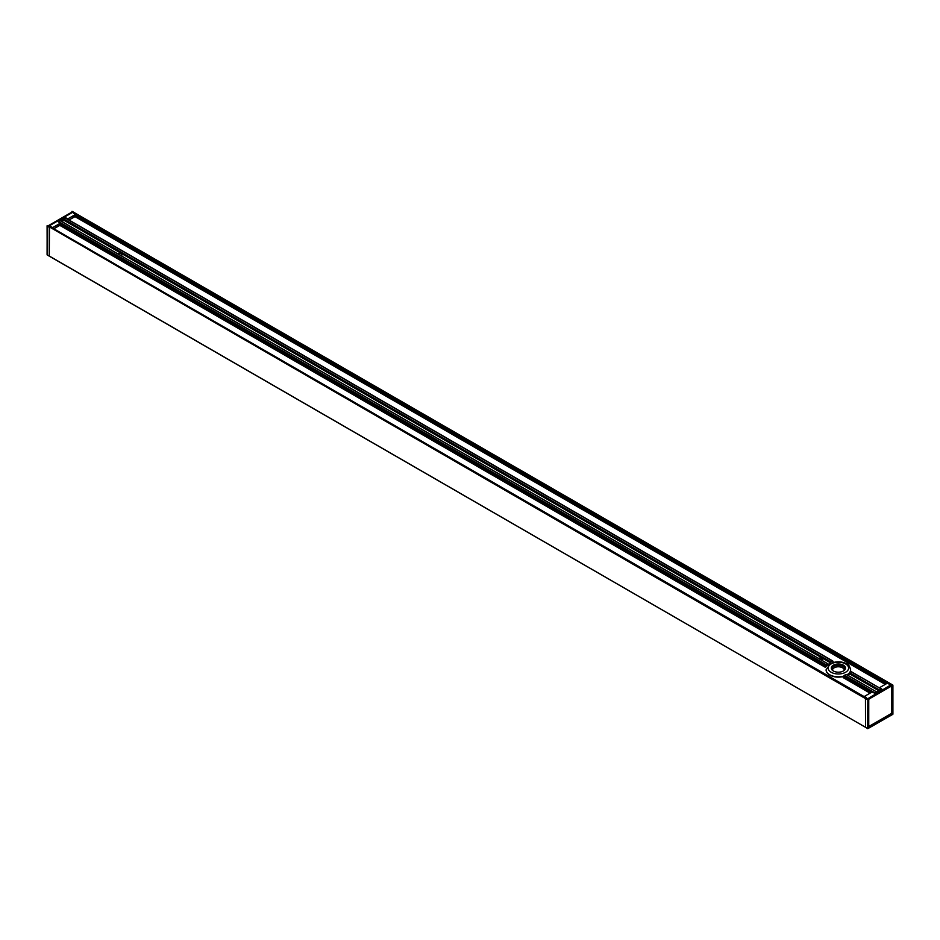<?xml version="1.0" encoding="UTF-8"?>
<svg xmlns="http://www.w3.org/2000/svg" width="940" height="940" viewBox="0 0 940 940"><rect width="100%" height="100%" fill="white"/><g stroke="black" fill="none" stroke-linecap="round" stroke-linejoin="round"><path stroke-width="1.41" d="M120.931 252.038A2.303 1.328 180 0 1 121.613 252.425L63.485 218.867L65.072 217.951L832.934 661.266L833.545 662.712M65.506 217.998L58.28 221.875L60.289 223.144L59.913 225.236L53.803 228.761L59.855 225.377L825.461 667.377L825.978 664.592A13.795 7.967 180 0 1 827.165 663.452L819.069 658.775A2.303 1.328 180 0 1 818.388 658.376L118.428 254.258A2.303 1.328 180 0 1 117.747 253.871L60.454 220.794M121.472 255.657A2.303 1.328 0 0 0 120.156 255.187M117.9 253.988A2.303 1.328 180 0 1 118.052 253.882A2.303 1.328 180 0 1 120.567 253.589A2.303 1.328 180 0 1 121.977 254.822A2.303 1.328 180 0 1 121.225 255.809M827.27 663.628L826.8 665.426A13.795 7.967 180 0 1 830.889 663.064L830.349 661.607A13.795 7.967 180 0 1 832.335 660.926L832.934 661.266M821.572 656.543A2.303 1.328 180 0 1 822.253 656.942L121.613 252.425M822.101 660.162A2.303 1.328 0 0 0 820.784 659.692M818.529 658.493A2.303 1.328 180 0 1 821.09 658.07A2.303 1.328 180 0 1 822.618 659.328A2.303 1.328 180 0 1 821.948 660.268A2.303 1.328 180 0 1 821.854 660.315M825.978 664.592L58.715 221.629L60.313 220.7M825.461 667.377A13.795 7.967 180 0 1 830.314 663.711M876.62 691.922L846.411 674.556A13.795 7.967 180 0 1 844.414 675.237L843.204 677.623L870.087 693.144M881.591 689.149L850.77 671.571A13.795 7.967 180 0 1 849.584 672.723L849.96 674.074A13.795 7.967 180 0 1 848.045 675.425M61.817 221.499L63.944 220.277L63.485 218.867M876.515 691.934L874.928 692.851L844.414 675.237M874.494 693.602L874.928 692.851M881.285 689.184L879.57 690.43M50.337 226.963L866.422 697.915M866.116 697.938L865.458 698.573L866.551 697.692L864.636 696.293L872.073 692.005L874.494 693.109L881.72 688.938L879.793 687.539L887.243 683.239L889.663 684.343L890.685 683.827L73.579 213.192M50.337 226.751L47 225.964L49.256 227.339L49.256 256.033L49.468 226.963L865.458 698.573L865.529 727.395L865.458 698.573L867.632 699.818L868.431 699.184L867.691 728.653L892.906 713.918M865.681 727.384L47.153 254.916L47.094 226.082L47.952 225.588M889.663 684.849L890.098 684.097M73.884 212.863L74.472 212.605L73.449 213.121L75.365 214.508L67.927 218.809L65.506 217.704M74.542 212.746L892.847 685.084L892.048 685.718L890.744 684.978L867.843 698.69L890.956 685.354L890.956 686.212M891.39 686.494L891.39 685.354L892.048 685.718L892.471 713.413L892.906 685.471L892.906 714.165L867.632 728.512L867.843 699.442L49.902 226.716M825.708 666.519L60.289 224.613L60.207 223.262L52.758 227.562L50.337 226.458M71.499 212.887L71.933 211.488M49.256 256.033L865.458 727.255L49.468 256.15M47.094 254.529L47.153 225.694L49.256 225.835L72.157 212.616M72.368 211.488L892.695 685.096L892.847 714.306L868.067 728.512M47.529 225.588L48.598 225.917M891.214 713.389L891.825 713.789L868.584 727.067M868.501 727.255L868.501 699.572L867.632 698.82L868.584 699.442L868.501 727.008M833.357 665.191A7.097 4.101 0 0 0 833.357 670.984A7.097 4.101 0 0 0 843.391 670.984A7.097 4.101 0 0 0 843.391 665.191A7.097 4.101 0 0 0 833.357 665.191M833.428 671.019A6.897 3.983 180 0 1 831.477 668.246A6.897 3.983 180 0 1 833.498 665.438A6.897 3.983 180 0 1 841.018 664.568A6.897 3.983 180 0 1 845.272 668.246A6.897 3.983 180 0 1 843.321 671.019M850.63 669.879A12.255 7.074 180 0 1 850.63 669.997A12.255 7.074 180 0 1 849.842 672.511M879.346 690.301L849.49 673.064A12.255 7.074 180 0 1 847.175 674.932M843.826 676.342A12.255 7.074 180 0 1 829.703 675.002A12.255 7.074 180 0 1 826.119 669.997A12.255 7.074 180 0 1 826.119 669.879M829.785 675.049A12.056 6.956 0 0 0 829.856 675.084A12.056 6.956 0 0 0 843.826 676.377M891.496 712.555A1.022 0.588 -60 0 1 890.779 713.812L869.477 726.115A1.022 0.588 -60 0 1 868.748 725.692L868.748 700.006A1.022 0.588 -60 0 1 869.477 698.761L890.779 686.459A1.022 0.588 -60 0 1 891.496 686.87L891.496 712.555M890.062 686.036L890.779 686.459A1.022 0.588 120 0 0 890.062 686.036L868.748 698.338A1.022 0.588 120 0 0 868.161 699.019M71.217 213.051A1.022 0.588 120 0 0 70.524 212.887L49.221 225.189A1.022 0.588 120 0 0 48.645 225.859M830.349 661.607L822.253 656.942M821.102 656.672L121.848 252.966M830.208 661.936L822.477 657.471M830.889 663.064L63.944 220.277M831.031 662.747L64.061 219.948M120.461 252.167L63.368 219.196M843.826 675.895L871.897 692.11M870.957 692.651L843.826 676.988M886.126 683.885L75.459 215.859L75.376 214.508L75.082 216.47L68.973 219.995L75.012 216.611L885.257 684.391M879.687 690.101L849.584 672.723M879.053 690.477L850.054 673.733M878.7 690.677L849.96 674.074M60.289 223.532L825.708 665.438M75.459 214.778L887.055 683.345M48.386 225.835L72.251 212.452M67.927 219.396L67.927 218.809M69.067 220.054L75.365 215.977M52.758 228.15L52.758 227.562M53.897 228.808L60.207 224.731M867.632 728.512L865.458 727.255M891.191 713.425L892.048 714.165L892.471 713.413M868.924 727.513L892.048 714.165M890.744 684.978L891.614 684.978M845.213 668.798A6.897 3.983 0 0 0 840.572 665.567A6.897 3.983 0 0 0 833.498 666.519A6.897 3.983 0 0 0 831.548 668.798M831.148 663.91A10.211 5.898 180 0 1 845.601 663.91A10.211 5.898 180 0 1 845.601 672.253A10.211 5.898 180 0 1 831.148 672.253A10.211 5.898 180 0 1 831.148 663.91M826.119 669.997L826.119 669.75A12.255 7.074 0 0 0 829.703 674.755A12.255 7.074 0 0 0 843.826 676.095M846.964 674.803A12.255 7.074 0 0 0 847.046 674.755A12.255 7.074 0 0 0 850.63 669.75C849.596 665.931 848.232 663.934 846.529 663.758C841.147 661.196 835.742 661.173 830.326 663.711L826.119 669.75M832.511 670.337A5.875 3.396 180 0 1 834.227 667.776A5.875 3.396 180 0 1 840.76 667.071A5.875 3.396 180 0 1 844.238 670.337M869.477 698.761L868.748 698.338M818.176 658.188L118.851 254.435M117.535 253.683L60.407 220.7M876.573 691.899L846.529 674.556M832.758 660.961L65.377 217.927M881.462 689.079L850.97 671.477M866.292 697.844L50.208 226.681M827.247 663.428L819.492 658.94M75.459 215.847L75.459 214.391M60.289 224.601L60.289 223.144M71.416 212.934L72.004 211.347L74.472 212.605M891.284 686.4L890.568 685.989"/></g></svg>
